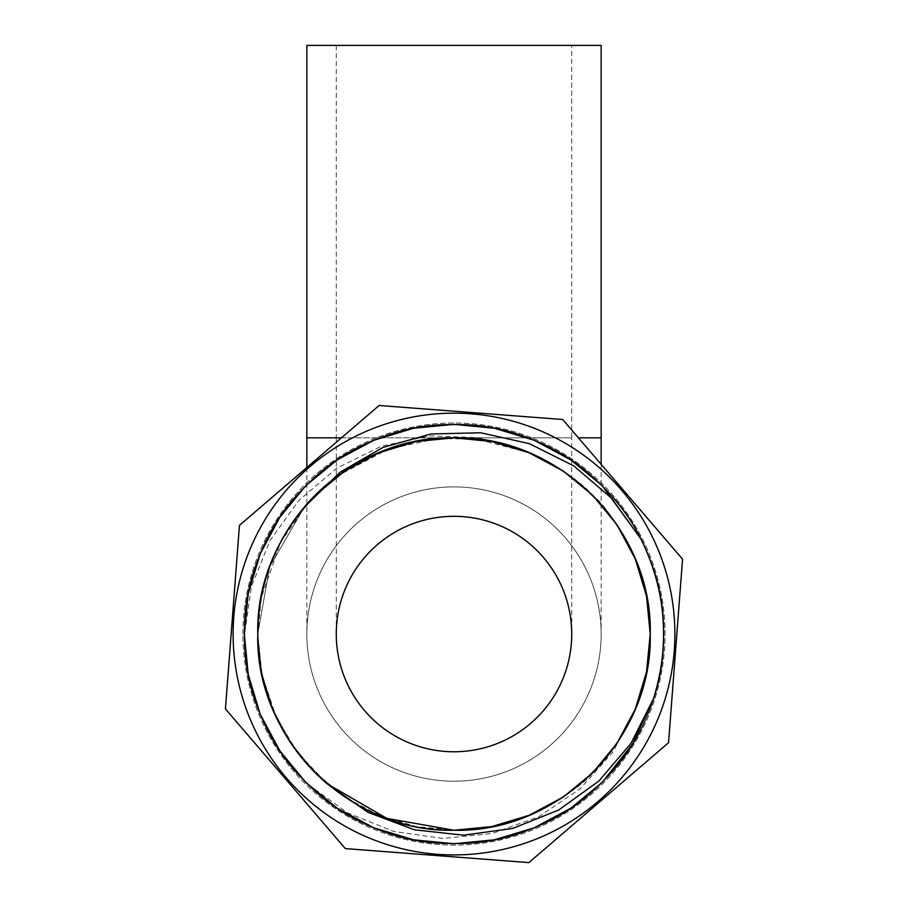<?xml version="1.0" encoding="UTF-8"?>
<svg xmlns="http://www.w3.org/2000/svg" width="908" height="908" viewBox="0 0 908 908"><rect width="100%" height="100%" fill="white"/><g stroke="black" fill="none" stroke-linecap="round" stroke-linejoin="round"><path stroke-width="0.68" stroke-dasharray="4.54 3.41" d="M454 516.312A117.734 117.734 0 0 1 571.734 634.045A117.734 117.734 0 0 1 454 751.767A117.734 117.734 0 0 1 336.266 634.045A117.734 117.734 0 0 1 454 516.312A117.734 117.734 0 0 0 336.266 634.045A117.734 117.734 0 0 0 454 751.767M454 781.209A147.164 147.164 0 0 1 306.836 634.045A147.164 147.164 0 0 1 454 486.881A147.164 147.164 0 0 1 601.164 634.045A147.164 147.164 0 0 1 454 781.209A147.164 147.164 0 0 1 306.836 634.045A147.164 147.164 0 0 1 454 486.881A147.164 147.164 0 0 1 601.164 634.045A147.164 147.164 0 0 1 454 781.209A147.164 147.164 0 0 0 601.164 634.045A147.164 147.164 0 0 0 454 486.881M242.924 634.045A211.076 211.076 0 0 1 454 422.969A211.076 211.076 0 0 1 665.076 634.045A211.076 211.076 0 0 1 454 845.121A211.076 211.076 0 0 1 242.924 634.045A211.076 211.076 0 0 1 454 422.969A211.076 211.076 0 0 1 665.076 634.045A211.076 211.076 0 0 1 454 845.121A211.076 211.076 0 0 1 242.924 634.045M592.742 772.787L563.323 796.986L529.092 815.327L491.909 826.564L454 830.253L416.091 826.564L378.908 815.327L344.677 796.986L315.258 772.787L291.059 743.368L272.718 709.137L261.481 671.954L257.781 634.045L259.575 607.634C260.494 597.907 263.763 584.559 269.37 567.614L281.548 540.453L293.568 521.067C300.287 511.306 308.652 501.613 318.651 491.988C329.638 481.944 338.763 474.68 346.027 470.208C351.634 465.952 362.576 460.152 378.852 452.797C413.662 439.597 428.247 438.621 455.782 437.838C470.73 438.189 477.733 439.086 487.119 440.641C497.073 441.958 519.524 448.132 533.007 454.443C561.326 468.358 581.642 482.386 593.957 496.528C603.525 503.804 616.339 522.406 632.388 552.336C648.255 588.327 649.822 613.297 650.219 634.045C651.83 650.241 647.052 674.792 635.872 707.684C621.129 741.257 611.243 753.061 592.005 773.525C580.008 784.875 582.051 782.775 573.391 789.756C566.127 795.907 554.141 803.194 537.434 811.639L509.002 822.387L490.275 826.87L451.968 830.253L432.741 829.106L419.746 827.245C410.995 826.121 387.387 819.788 371.792 812.206C354.903 803.875 354.188 803.251 341.51 794.806L312.817 770.313C303.51 760.484 295.781 750.78 289.629 741.2C284.647 734.424 278.54 722.552 271.288 705.584C265.522 689.842 261.947 676.982 260.573 667.017C259.858 661.66 258.133 655.36 257.781 634.045L259.018 612.071L262.117 593.038C264.126 581.324 273.081 555.129 280.368 542.655C288.324 528.388 295.111 518.003 300.73 511.533L321.489 489.333C347.31 468.222 345.256 468.562 381.269 451.809C413.673 439.915 428.167 438.507 456.156 437.838C471.638 438.326 474.816 438.7 487.834 440.766C498.571 442.162 522.826 449.074 538.977 457.189L554.323 465.407L565.162 472.353L593.423 495.972L617.077 524.938L623.365 534.971L632.274 552.075C636.576 561.677 639.89 570.542 642.24 578.668L646.973 598.554L650.219 634.045C651.774 650.514 647.018 675.007 635.929 707.525C625.181 733.358 613.547 750.939 593.514 772.004L574.423 788.961C567.148 795.079 555.855 802.139 540.544 810.14C525.8 817.881 500.751 825.383 490.479 826.836C475.769 829.333 468.619 830.23 451.673 830.241C416.976 827.948 416.08 828.164 381.292 816.292C346.618 801.162 335.392 791.492 315.224 772.753L302.478 758.713L294.612 748.476C286.803 738.374 278.881 723.665 270.822 704.358C265.136 688.026 261.935 676.766 261.22 670.581C259.052 659.56 257.906 647.381 257.781 634.045L269.653 566.819L304.169 507.345L269.653 566.819L257.781 634.045C258.088 618.416 258.553 614.648 260.29 602.798C261.958 589.928 266.623 574.106 274.273 555.321C290.56 522.52 292.251 521.056 314.565 495.995C350.42 459.073 403.833 437.225 453.977 437.826C469.765 438.189 470.457 438.269 485.269 440.335C501.432 442.798 518.491 448.019 536.469 455.998C568.51 471.536 582.119 485.212 592.368 494.917C608.678 510.046 623.07 531.611 635.555 559.612C646.848 592.027 651.728 616.838 650.219 634.045C652.965 738.828 558.783 832.999 454 830.253C349.217 832.999 255.034 738.828 257.781 634.045L261.447 596.329L264.205 584.264L270.164 565.457C286.701 525.619 297.234 514.984 315.314 495.246C323.952 486.438 335.971 477.052 340.114 474.26C345.744 469.811 364.233 458.574 379.124 452.683C404.389 442.559 429.461 437.611 454.306 437.826C468.312 438.099 467.03 438.178 478.811 439.404C488.64 440.289 501.772 443.376 518.218 448.631C534.46 453.886 556.127 465.679 564.594 471.967C576.773 480.673 581.915 484.497 594.967 497.55C617.769 523.825 617.644 522.929 634.454 556.99C647.983 591.335 649.254 607.032 650.219 634.045C649.22 660.865 648.187 676.619 633.966 712.224C626.634 727.773 621.004 738.09 617.065 743.175C611.89 751.359 604.104 760.904 593.707 771.823C584.604 781.062 574.832 789.211 564.379 796.271C556.093 802.558 531.418 815.679 515.994 820.208C499.468 825.236 486.733 828.107 477.79 828.811L461.956 830.094L447.156 830.139C428.167 829.163 423.525 827.801 417.544 826.836C408.464 825.508 395.831 821.774 379.658 815.634C346.708 800.935 335.949 792.003 315.258 772.787C304.509 761.608 301.865 758.328 294.408 748.203C287.915 739.872 275.533 718.546 269.04 699.535L261.311 671.08L257.781 634.045L269.653 566.819L304.169 507.345L269.653 566.819L257.781 634.045C256.862 613.297 261.799 588.373 272.593 559.26C286.644 527.571 297.642 513.633 315.984 494.576L330.058 481.932L340.228 474.18C349.977 466.678 364.46 458.915 383.687 450.856C399.214 445.408 410.11 442.275 416.375 441.47C426.919 439.234 439.438 438.019 453.943 437.826L491.376 441.424L506.948 445.102L524.824 451.06C543.052 458.631 556.854 465.986 566.24 473.102L579.996 483.624C581.688 484.815 593.753 495.779 598.962 501.806C612.128 516.902 611.935 517.764 616.089 523.462C621.798 531.18 628.166 542.939 635.191 558.738C646.666 590.995 651.683 616.089 650.219 634.045C652.965 738.828 558.783 832.999 454 830.253C349.217 832.999 255.034 738.828 257.781 634.045C258.383 616.226 259.45 604.467 260.982 598.769C261.947 591.312 265.204 579.679 270.766 563.857C285.487 528.865 295.157 517.242 313.612 496.96C324.02 486.563 330.546 481.274 338.026 475.769C347.707 468.017 362.564 459.845 382.586 451.287C399.634 445.317 410.677 442.082 415.716 441.594L442.888 438.144C449.823 437.474 466.496 438.019 470.696 438.541L487.823 440.766C499.672 442.412 514.53 446.872 532.372 454.159C548.398 461.775 558.942 467.575 564.004 471.558C572.346 477.006 581.676 484.668 592.005 494.565C610.085 512.339 624.454 533.677 635.123 558.568L646.473 595.909C648.698 605.693 649.946 618.393 650.219 634.045C651.694 653.817 646.155 680.149 633.602 713.041C618.552 742.857 604.717 762.992 592.095 773.434C584.241 783.672 565.037 796.849 534.483 812.989C515.971 821.07 503.52 824.237 491.637 826.62L453.501 830.253C441.958 830.491 424.24 828.198 420.62 827.392C412.47 826.7 398.022 822.455 377.297 814.646C361.679 807.553 350.159 801.219 342.736 795.658C338.355 792.412 334.825 790.743 319.911 777.293C312.783 770.733 304.259 761.063 302.534 758.782L291.434 743.913C284.908 734.765 274.784 716.264 269.018 699.489C257.838 665.553 258.19 648.494 257.781 634.045C257.486 622.956 259.711 605.08 260.778 599.927C261.254 593.106 265.193 579.542 272.593 559.26C287.291 526.526 295.69 516.504 315.167 495.382C326.233 484.736 328.912 482.545 340.091 474.271C351.169 466.133 369.125 456.474 378.863 452.786C403.073 442.809 428.19 437.826 454.193 437.826L492.125 441.572C500.49 443.376 506.721 444.432 524.245 450.833C561.836 466.735 572.914 477.006 592.742 495.303C602.072 504.598 610.097 514.836 613.524 519.796C620.346 528.467 627.905 542.269 636.19 561.201C647.12 593.775 651.796 618.064 650.219 634.045C650.775 653.987 645.361 686.028 635.43 708.762C625.635 732.574 611.583 753.742 593.276 772.265L564.095 796.464C554.822 802.468 553.12 803.955 536.049 812.274C497.607 828.402 481.66 829.038 455.51 830.253C443.49 830.502 427.816 828.709 423.014 827.801C415.762 826.893 396.387 822.557 380.407 815.94C354.336 804.829 332.964 790.8 316.313 773.843C306.643 763.969 306.927 764.059 299.788 755.365C293.556 747.976 286.531 736.921 278.699 722.2C271.22 708.274 263.558 684.257 261.776 673.407C259.041 658.198 258.065 652.455 257.781 634.045L269.653 566.819L304.169 507.345L269.653 566.819L257.781 634.045C257.6 621.98 259.654 605.647 260.505 601.516C261.391 592.356 265.681 577.658 273.353 557.444C280.515 541.747 286.656 530.488 291.786 523.655C294.113 519.455 300.832 511.136 311.932 498.696C326.766 483.737 331.375 480.627 343.428 471.956C352.191 465.566 371.951 454.692 388.624 449.04C404.991 443.66 418.338 440.471 428.655 439.472C440.596 438.144 441.697 438.031 453.274 437.826C476.269 437.213 501.318 442.105 528.456 452.502C559.271 466.076 573.629 476.995 592.765 495.325L605.5 509.354L613.377 519.592C621.129 529.557 629.108 544.391 637.314 564.072C643.795 582.119 644.442 586.489 646.598 596.533L650.219 634.045C651.774 650.434 647.029 674.882 635.986 707.4C625.271 733.085 614.171 750.121 593.764 771.755C581.472 783.74 581.086 783.649 571.393 791.265C563.051 797.905 551.111 804.976 535.595 812.49C497.743 828.346 480.116 829.367 454.023 830.253L435.114 829.345L422.129 827.653C410.041 826.155 394.22 821.445 374.675 813.511C359.716 806.372 349.818 800.935 344.983 797.19L315.598 773.128C307.199 764.888 299.231 755.286 291.706 744.322L283.103 730.441L274.477 713.223C259.416 676.04 258.666 659.106 257.781 634.045L258.701 615.113L260.392 602.163C261.368 593.764 267.043 571.597 273.263 557.648C285.986 530.068 300.219 509.036 315.995 494.565C326.358 484.883 338.196 472.58 370.509 456.474C386.865 448.643 406.818 442.99 417.828 441.197L436.101 438.643C439.131 438.246 451.9 437.543 460.855 437.951C479.901 438.927 484.452 440.278 490.422 441.243C499.514 442.571 512.146 446.305 528.308 452.445C544.244 459.369 556.513 465.997 565.128 472.33C573.561 478.391 576.694 480.264 590.223 492.828C603.797 506.335 607.747 511.726 616.634 524.268L635.271 558.931C645.463 585.501 649.799 604.138 650.219 634.045C650.026 646.802 649.89 647.302 648.539 659.617C647.506 670.07 644.271 683.486 638.846 699.875C633.035 716.741 622.4 735.957 615.965 744.798C607.373 756.716 604.263 761.369 588.815 776.612C574.946 789.268 570.428 792.026 563.244 797.031L528.989 815.361C516.243 820.48 504.394 824.101 493.441 826.257C483.794 828.868 468.449 830.162 447.428 830.15C427.271 828.959 431.277 828.936 419.53 827.211C409.417 825.758 396.274 821.956 380.1 815.804C346.175 800.765 333.985 790.448 315.167 772.697L304.021 760.563L291.854 744.537C288.619 740.622 283.137 730.872 275.408 715.311L266.135 690.682L261.515 672.102L257.781 634.045L269.653 566.819L304.169 507.345M527.446 452.093L479.583 437.724L429.995 435.84L381.462 446.18L336.845 468.142L298.948 500.353L269.96 540.612L251.38 586.659L244.309 636.088C245.75 693.757 266.702 742.982 307.176 783.763L347.73 812.932L393.766 831.444L442.854 838.47L492.329 833.487L539.011 816.587L580.064 788.859L613.138 751.824L635.952 707.491A196.219 196.219 0 0 0 650.219 634.045L646.519 596.136L635.282 558.953L616.941 524.722L592.742 495.303L563.323 471.104L529.092 452.763L491.909 441.526L454 437.826L416.091 441.526L378.908 452.763L344.677 471.104L315.258 495.303L344.677 471.104L378.908 452.763L416.091 441.526L454 437.826L491.909 441.526L529.092 452.763L563.323 471.104L592.742 495.303L616.941 524.722L635.282 558.953L646.519 596.136L650.219 634.045C651.013 682.192 628.756 738.828 592.697 772.833C585.002 780.937 570.848 791.946 566.842 794.557C561.189 799.392 548.534 806.338 528.876 815.407C512.748 821.626 499.831 825.451 490.116 826.904C479.56 828.981 467.552 830.105 454.079 830.253C438.859 829.969 435.783 829.64 422.322 827.687C409.27 826.076 392.665 821.025 372.484 812.524L356.583 804.363L343.746 796.35C332.85 788.893 323.225 780.903 314.872 772.402L290.866 743.073C287.11 738.227 281.639 728.273 274.466 713.211C259.586 676.188 258.848 661.115 257.781 634.045L261.039 598.486L280.629 542.155L307.653 503.35L338.684 475.293L387.818 449.324L437.225 438.553L475.985 439.063L527.446 452.093A196.219 196.219 0 0 1 650.219 634.045C650.832 653.465 645.406 686.051 635.282 709.114C624.159 734.515 613.138 752.028 592.027 773.491C572.426 792.616 554.618 804.17 529.035 815.339C516.243 820.469 504.485 824.078 493.759 826.189C481.331 828.788 468.063 830.15 453.932 830.253L425.614 828.198C420.722 827.96 409.837 825.406 392.971 820.526L364.301 808.551L343.644 796.282L315.235 772.765L297.302 752.13C292.115 746.058 285.294 734.81 276.838 718.387L266.044 690.386L261.198 670.479L257.781 634.045L261.481 671.954L272.718 709.137L291.059 743.368L315.258 772.787L327.3 783.865L297.79 752.777L276.304 717.263L262.128 675.087L257.781 634.045M571.734 45.4L336.266 45.4L571.734 45.4L571.734 437.826L454 437.826L571.734 437.826L571.734 634.045M336.266 45.4L336.266 437.826L454 437.826L306.836 437.826M674.882 634.045A220.882 220.882 0 0 1 454 854.927A220.882 220.882 0 0 1 233.118 634.045A220.882 220.882 0 0 1 454 413.163A220.882 220.882 0 0 1 674.882 634.045M676.846 634.045L668.549 742.721L528.865 862.6L345.324 848.594L225.445 708.91L239.451 525.369L379.135 405.49L562.676 419.496L682.555 559.18L676.846 634.045M601.164 45.4L306.836 45.4M640.855 538.864C682.668 617.803 665.439 720.385 602.276 782.321C560.951 822.353 511.522 842.828 454 843.748C342.01 846.676 241.358 746.024 244.297 634.045C245.217 576.512 265.692 527.094 305.724 485.757C382.824 404.503 525.176 404.503 602.276 485.757C683.542 562.869 683.542 705.21 602.276 782.321C525.176 863.587 382.824 863.587 305.724 782.321C224.458 705.21 224.458 562.869 305.724 485.757C382.824 404.503 525.176 404.503 602.276 485.757C642.308 527.094 662.783 576.512 663.703 634.045C666.642 746.024 565.99 846.676 454 843.748C342.01 846.676 241.358 746.024 244.297 634.045C245.217 576.512 265.692 527.094 305.724 485.757C382.824 404.503 525.176 404.503 602.276 485.757C683.542 562.869 683.542 705.21 602.276 782.321C525.176 863.587 382.824 863.587 305.724 782.321C224.458 705.21 224.458 562.869 305.724 485.757C382.824 404.503 525.176 404.503 602.276 485.757C642.308 527.094 662.783 576.512 663.703 634.045C666.642 746.024 565.99 846.676 454 843.748C342.01 846.676 241.358 746.024 244.297 634.045C245.217 576.512 265.692 527.094 305.724 485.757C382.824 404.503 525.176 404.503 602.276 485.757C683.542 562.869 683.542 705.21 602.276 782.321C525.176 863.587 382.824 863.587 305.724 782.321C265.692 740.996 245.217 691.567 244.297 634.045C241.358 522.055 342.01 421.403 454 424.342C565.99 421.403 666.642 522.055 663.703 634.045C662.783 691.567 642.308 740.996 602.276 782.321C525.176 863.587 382.824 863.587 305.724 782.321C224.458 705.21 224.458 562.869 305.724 485.757C347.049 445.737 396.478 425.262 454 424.342C565.99 421.403 666.642 522.055 663.703 634.045C666.642 746.024 565.99 846.676 454 843.748C342.01 846.676 241.358 746.024 244.297 634.045C241.358 522.055 342.01 421.403 454 424.342C511.522 425.262 560.951 445.737 602.276 485.757C683.542 562.869 683.542 705.21 602.276 782.321C525.176 863.587 382.824 863.587 305.724 782.321C265.692 740.996 245.217 691.567 244.297 634.045C241.358 522.055 342.01 421.403 454 424.342C565.99 421.403 666.642 522.055 663.703 634.045C662.783 691.567 642.308 740.996 602.276 782.321C525.641 862.963 384.686 863.769 307.176 783.763M653.431 698.865C627.167 784.251 542.451 844.61 454 843.748C396.478 842.828 347.049 822.353 305.724 782.321C224.458 705.21 224.458 562.869 305.724 485.757C382.824 404.503 525.176 404.503 602.276 485.757C642.308 527.094 662.783 576.512 663.703 634.045C666.642 746.024 565.99 846.676 454 843.748C396.478 842.828 347.049 822.353 305.724 782.321C224.458 705.21 224.458 562.869 305.724 485.757C382.824 404.503 525.176 404.503 602.276 485.757C683.542 562.869 683.542 705.21 602.276 782.321C525.176 863.587 382.824 863.587 305.724 782.321C265.692 740.996 245.217 691.567 244.297 634.045C241.358 522.055 342.01 421.403 454 424.342C565.99 421.403 666.642 522.055 663.703 634.045C666.642 746.024 565.99 846.676 454 843.748C342.01 846.676 241.358 746.024 244.297 634.045C245.217 576.512 265.692 527.094 305.724 485.757C382.824 404.503 525.176 404.503 602.276 485.757C642.308 527.094 662.783 576.512 663.703 634.045C666.642 746.024 565.99 846.676 454 843.748C342.01 846.676 241.358 746.024 244.297 634.045C241.358 522.055 342.01 421.403 454 424.342C565.99 421.403 666.642 522.055 663.703 634.045C662.783 691.567 642.308 740.996 602.276 782.321C525.176 863.587 382.824 863.587 305.724 782.321C224.458 705.21 224.458 562.869 305.724 485.757C382.824 404.503 525.176 404.503 602.276 485.757C642.308 527.094 662.783 576.512 663.703 634.045C666.642 746.024 565.99 846.676 454 843.748C342.01 846.676 241.358 746.024 244.297 634.045C241.358 522.055 342.01 421.403 454 424.342C511.522 425.262 560.951 445.737 602.276 485.757C683.542 562.869 683.542 705.21 602.276 782.321C525.176 863.587 382.824 863.587 305.724 782.321C224.458 705.21 224.458 562.869 305.724 485.757C382.824 404.503 525.176 404.503 602.276 485.757C642.308 527.094 662.783 576.512 663.703 634.045C666.642 746.024 565.99 846.676 454 843.748C342.01 846.676 241.358 746.024 244.297 634.045C245.217 576.512 265.692 527.094 305.724 485.757C382.824 404.503 525.176 404.503 602.276 485.757C683.542 562.869 683.542 705.21 602.276 782.321C560.951 822.353 511.522 842.828 454 843.748C342.781 846.574 242.549 747.466 244.309 636.088M341.453 437.826L454 437.826L336.266 437.826L336.266 634.045M601.164 437.826L578.419 437.826M306.836 467.529L306.836 634.045M601.164 464.34L601.164 634.045"/><path stroke-width="1.36" d="M336.266 634.045A117.734 117.734 0 0 1 454 516.312A117.734 117.734 0 0 1 571.734 634.045A117.734 117.734 0 0 1 454 751.767A117.734 117.734 0 0 1 336.266 634.045M640.855 538.864C666.256 590.654 670.445 643.988 653.431 698.865L632.547 744.015L602.276 782.321L570.837 808.177L534.245 827.778L494.519 839.798L454 843.748L413.481 839.798L373.756 827.778L337.163 808.177L305.724 782.321L279.857 750.882L260.256 714.29L248.247 674.565L244.297 634.045L248.247 593.526L260.256 553.789L279.857 517.208L305.724 485.757L337.163 459.902L373.756 440.301L413.481 428.292L454 424.342L494.519 428.292L534.245 440.301L570.837 459.902L602.276 485.757L640.855 538.864L611.617 498.254L573.788 465.906L529.353 443.66L480.707 432.764L430.857 433.979L382.983 447.428L339.944 472.296L304.169 507.345L315.258 495.303L304.169 507.345L315.258 495.303L344.677 471.104L378.908 452.763L416.091 441.526L454 437.826L491.909 441.526L529.092 452.763L563.323 471.104L592.742 495.303L616.941 524.722L635.282 558.953L646.519 596.136L650.219 634.045L646.519 596.136L635.282 558.953L616.941 524.722L592.742 495.303L563.323 471.104L529.092 452.763L491.909 441.526L454 437.826L416.091 441.526L378.908 452.763L344.677 471.104L315.258 495.303L304.169 507.345L315.258 495.303L344.677 471.104L378.908 452.763L416.091 441.526L454 437.826L491.909 441.526L529.092 452.763L563.323 471.104L592.742 495.303L616.941 524.722L635.282 558.953L646.519 596.136L650.219 634.045L646.519 596.136L635.282 558.953L616.941 524.722L592.742 495.303L563.323 471.104L529.092 452.763L491.909 441.526L454 437.826L416.091 441.526L378.908 452.763L344.677 471.104L315.258 495.303L304.169 507.345C339.206 464.567 398.101 437.032 454 437.826C558.783 435.08 652.965 529.262 650.219 634.045C652.965 738.828 558.783 832.999 454 830.253C349.217 832.999 255.034 738.828 257.781 634.045A196.219 196.219 0 0 1 304.169 507.345L315.258 495.303L344.677 471.104L378.908 452.763L416.091 441.526L454 437.826L491.909 441.526L529.092 452.763L563.323 471.104L592.742 495.303L616.941 524.722L635.282 558.953L646.519 596.136L650.219 634.045C652.965 738.828 558.783 832.999 454 830.253C349.217 832.999 255.034 738.828 257.781 634.045C255.034 529.262 349.217 435.08 454 437.826C558.783 435.08 652.965 529.262 650.219 634.045L646.519 671.954L635.282 709.137L616.941 743.368L592.742 772.787M257.781 634.045C255.034 529.262 349.217 435.08 454 437.826C558.783 435.08 652.965 529.262 650.219 634.045C652.965 738.828 558.783 832.999 454 830.253C349.217 832.999 255.034 738.828 257.781 634.045C255.034 738.828 349.217 832.999 454 830.253C558.783 832.999 652.965 738.828 650.219 634.045C652.965 738.828 558.783 832.999 454 830.253C349.217 832.999 255.034 738.828 257.781 634.045A196.219 196.219 0 0 0 327.3 783.865L386.785 818.38L454 830.253L491.909 826.564L529.092 815.327L563.323 796.986L592.742 772.787L616.941 743.368L635.282 709.137L646.519 671.954L650.219 634.045C650.253 658.958 645.497 683.44 635.952 707.491M341.453 437.826L306.836 437.826L306.836 45.4L601.164 45.4L601.164 464.34M233.118 634.045A220.882 220.882 0 0 0 454 854.927A220.882 220.882 0 0 0 674.882 634.045A220.882 220.882 0 0 0 454 413.163A220.882 220.882 0 0 0 233.118 634.045M231.154 634.045L225.445 708.91L345.324 848.594L528.865 862.6L668.549 742.721L682.555 559.18L562.676 419.496L379.135 405.49L239.451 525.369L231.154 634.045M653.431 698.865L630.969 743.38L598.86 781.073L558.738 809.993L512.679 828.437L463.579 835.19L414.479 829.81L368.069 812.388L327.3 783.865M578.419 437.826L601.164 437.826M306.836 437.826L306.836 467.529"/></g></svg>
